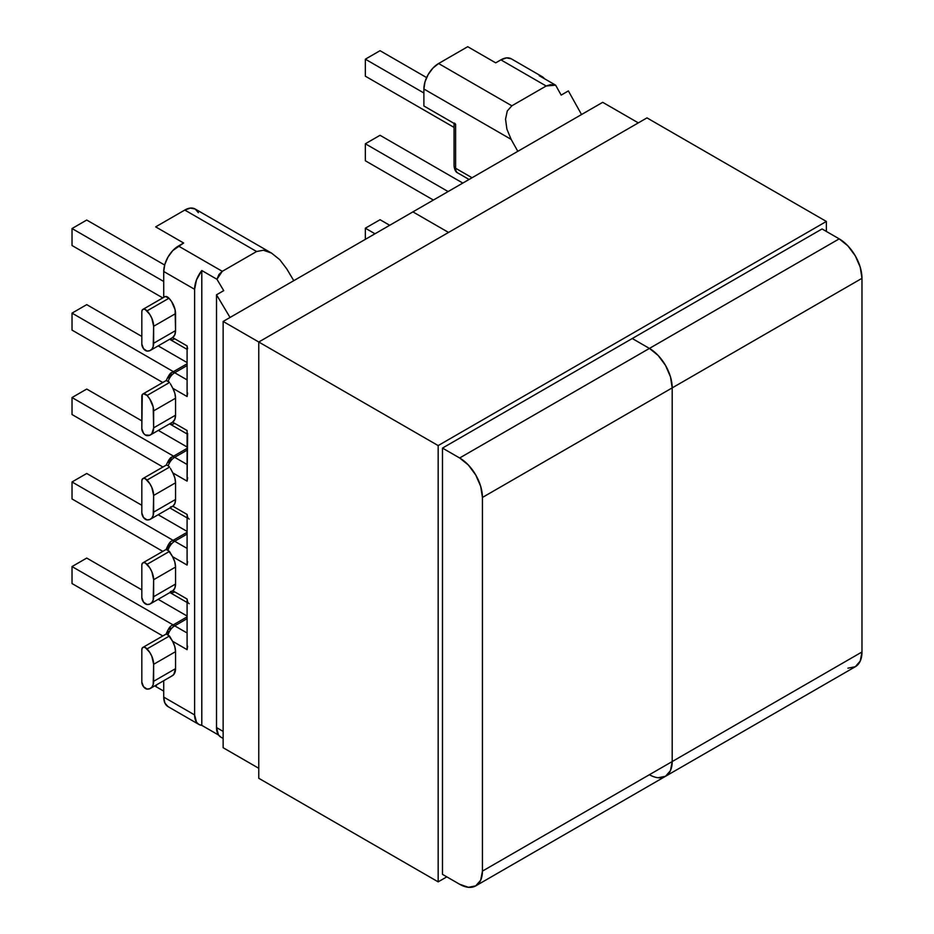 <?xml version="1.0" encoding="UTF-8"?>
<svg xmlns="http://www.w3.org/2000/svg" width="934" height="934" viewBox="0 0 934 934"><rect width="100%" height="100%" fill="white"/><g stroke="black" fill="none" stroke-linecap="round" stroke-linejoin="round"><path stroke-width="1.4" d="M455.605 124.292L455.605 163.929L455.605 124.292L423.884 105.974L423.884 88.999L511.132 139.364L517.81 151.331L511.132 139.364L423.884 88.999L423.884 105.974L455.605 124.292L455.605 168.26L472.044 177.752L455.605 168.26A10.192 5.884 120 0 0 457.718 172.918A10.192 5.884 -60 0 1 455.605 168.26A5.3 3.059 180 0 1 454.052 166.089A5.3 3.059 0 0 0 455.605 168.26L455.605 124.292L454.461 123.078M511.295 58.819L511.295 58.83A20.805 12.014 120 0 0 500.893 59.858L506.52 57.896L511.295 58.819L542.152 76.646A20.805 12.014 -60 0 0 539.245 75.712L555.625 85.169L546.168 85.998L500.893 59.858L546.168 85.998L511.844 105.811L507.279 110.971L505.539 119.155L506.893 129.125L511.132 139.364L506.893 129.125L505.539 119.155L507.279 110.971L511.844 105.811L438.595 63.524A20.805 12.014 120 0 0 423.884 88.999L425.005 81.853L428.192 74.498L432.967 68.065L438.595 63.524L467.724 46.7L495.697 62.847L500.893 59.858L495.697 62.847L467.724 46.7L438.595 63.524L511.844 105.811L546.168 85.998L550.558 84.644L555.625 85.169L561.171 95.105L568.374 90.937L581.543 114.532L568.374 90.937L561.171 95.105L555.625 85.169L539.245 75.712L542.234 76.693M426.604 77.58L380.045 50.693L426.604 77.58M365.334 76.179L454.052 127.398L365.334 76.179L365.334 59.192L423.884 92.991L365.334 59.192L380.045 50.693L365.334 59.192L365.334 76.179M462.82 183.076L380.045 135.29L462.82 183.076M365.334 160.765L433.399 200.063L365.334 160.765L365.334 143.778L448.11 191.563L365.334 143.778L380.045 135.29L365.334 143.778L365.334 160.765M389.7 225.292L380.045 219.712L389.7 225.292M365.334 239.361L365.334 228.2L374.989 233.78L365.334 228.2L380.045 219.712L365.334 228.2L365.334 239.361M462.82 172.416L472.044 177.752M168.038 706.629L198.907 724.445A20.805 12.014 -60 0 0 201.802 725.368L198.814 724.399L196.525 722.216L194.599 714.93L163.73 697.103A20.805 12.014 120 0 0 168.038 706.629L164.851 702.963L163.73 697.103L163.73 680.699L163.73 697.103L194.599 714.93L194.599 289.307L196.525 279.791L201.802 270.533L201.802 725.368L218.568 735.046L201.802 725.368L201.802 270.533L216.945 279.278L223.728 290.637L216.513 294.794L230.044 317.467L216.513 294.794L216.513 727.574L223.144 731.404L216.513 727.574L218.439 734.871L220.739 737.054M198.907 724.445A20.805 12.014 -60 0 1 194.599 714.93L194.599 289.307L163.73 271.49L163.73 297.374L163.73 271.49L164.851 264.345L168.038 257.002L172.813 250.557L183.636 243.015L178.441 246.016L222.28 271.327L256.605 251.515L184.792 210.045L155.663 226.869L183.636 243.015L155.663 226.869L184.792 210.045L190.419 208.095L195.194 209.018L198.382 212.683M165.435 296.522L168.984 298.226L171.669 301.705L175.102 309.738L175.557 330.601L174.786 334.816L172.592 337.548L187.092 345.93L187.092 396.541L172.848 388.322L174.856 393.366L175.557 398.211L175.557 415.198L174.786 419.413L172.592 422.145L187.092 430.516L187.092 481.138L172.848 472.919L174.856 477.951L175.557 482.796L175.557 499.457L174.856 503.496L172.848 506.216L187.092 514.436L187.092 565.058L172.592 556.687L174.786 561.964L175.557 567.055L175.557 584.042L174.856 588.081L172.848 590.802L187.092 599.033L187.092 649.655L172.592 641.273L174.786 646.55L175.557 651.652L175.557 668.639L173.771 674.535L171.669 676.053M187.641 561.556L187.092 565.058L187.092 514.436L172.848 506.216A15.504 8.943 -120 0 0 175.557 499.457L153.643 512.112A15.504 8.943 60 0 1 150.432 519.199A15.504 8.943 60 0 1 147.058 519.911A5.3 3.059 60 0 1 141.816 512.918L141.816 480.998L141.816 512.918L143.509 517.518L147.058 519.911L149.755 519.538L151.845 518.008L153.188 515.463L153.643 495.452L175.557 482.796L175.557 499.457L153.643 512.112L153.643 495.452L151.845 487.49L149.755 483.543L145.249 478.663L143.509 478.36L142.272 479.2L141.816 480.998A5.3 3.059 60 0 1 142.914 478.57A5.3 3.059 60 0 1 147.058 480.064A15.504 8.943 60 0 1 153.643 495.452L175.557 482.796A15.504 8.943 -120 0 0 172.848 472.919L187.092 481.138L187.641 433.388M168.295 462.447L170.945 459.493A5.3 3.059 60 0 1 172.043 457.065A5.3 3.059 60 0 1 174.693 457.321L187.092 450.165L174.693 457.321A10.192 5.884 120 0 0 168.202 465.762L169.568 467.07L147.058 480.064L169.568 467.07L168.202 465.762L166.287 465.074L142.914 478.57M168.295 377.861L170.945 374.896A5.3 3.059 60 0 1 172.043 372.468A5.3 3.059 60 0 1 174.693 372.736L187.092 365.579L174.693 372.736A10.192 5.884 120 0 0 168.202 381.177L169.568 382.485L147.058 395.467L143.509 393.763L142.272 394.615L141.816 428.659L141.816 396.413A5.3 3.059 60 0 1 142.914 393.985A5.3 3.059 60 0 1 147.058 395.467A15.504 8.943 60 0 1 153.643 410.867L175.557 398.211L175.557 415.198L153.643 427.854L153.188 406.99L149.755 398.958L147.058 395.467L169.568 382.485L166.287 380.488L142.914 393.985M187.641 393.039L187.092 396.541L187.092 345.93L172.592 337.548A15.504 8.943 -120 0 0 175.557 330.601L153.643 343.257A15.504 8.943 60 0 1 150.432 350.355A15.504 8.943 60 0 1 147.058 351.067A5.3 3.059 60 0 1 141.816 344.062L141.816 311.816L141.816 344.062L143.509 348.662L147.058 351.067L149.755 350.682L151.845 349.164L153.188 346.619L153.643 326.281L175.557 313.626L175.557 330.601L153.643 343.257L153.643 326.281L151.845 318.307L149.755 314.361L145.249 309.493L143.509 309.177L142.272 310.018L141.816 311.816A5.3 3.059 60 0 1 142.914 309.387A5.3 3.059 60 0 1 147.058 310.882A15.504 8.943 60 0 1 153.643 326.281L175.557 313.626A15.504 8.943 -120 0 0 168.984 298.226L147.058 310.882L168.984 298.226A5.3 3.059 -120 0 0 164.828 296.732L142.914 309.387M286.785 268.934L293.778 280.667L286.785 268.934L279.745 259.664L286.785 268.934M162.785 297.923L72.023 245.514L72.023 228.538L163.73 281.484L72.023 228.538L86.734 220.039L164.664 265.034L86.734 220.039L72.023 228.538L72.023 245.514L162.785 297.923M162.785 382.508L72.023 330.111L72.023 313.123L173.432 371.674L72.023 313.123L86.734 304.636L141.816 336.438L86.734 304.636L72.023 313.123L72.023 330.111L162.785 382.508M187.092 362.579L158.185 345.884L187.092 362.579M162.925 467.012L72.023 414.533L72.023 397.545L173.572 456.177L72.023 397.545L86.734 389.058L141.816 420.86L86.734 389.058L72.023 397.545L72.023 414.533L162.925 467.012M187.092 447.001L158.325 430.387L187.092 447.001M168.202 381.177A10.192 5.884 -60 0 1 174.693 372.736L187.092 379.893L174.693 372.736A5.3 3.059 -120 0 0 172.043 372.468L187.092 363.781M187.092 345.93L187.641 348.791M168.202 465.762A10.192 5.884 -60 0 1 174.693 457.321L187.092 464.49L174.693 457.321A5.3 3.059 -120 0 0 172.043 457.065L187.092 448.367M187.641 477.636L187.092 481.138M187.092 430.516L172.592 422.145A15.504 8.943 -120 0 0 175.557 415.198L153.643 427.854A15.504 8.943 60 0 1 150.432 434.952A15.504 8.943 60 0 1 147.058 435.653A5.3 3.059 60 0 1 141.816 428.659L143.509 433.259L145.249 434.952L149.755 435.279L151.845 433.75L153.643 427.854L153.643 410.867L175.557 398.211A15.504 8.943 -120 0 0 172.848 388.322L187.092 396.541M170.408 383.792L172.848 388.322L170.408 383.792M170.408 468.389L172.848 472.919L170.408 468.389M271.537 253.102L279.745 259.664L271.537 253.102L263.411 250.23L256.605 251.515L263.411 250.23L271.537 253.102L195.194 209.018A20.805 12.014 120 0 0 184.792 210.045L256.605 251.515L222.28 271.327L216.945 279.278L218.941 274.491L222.28 271.327L178.441 246.016A20.805 12.014 120 0 0 163.73 271.49L194.599 289.307A20.805 12.014 -60 0 1 201.802 270.533L216.945 279.278L223.728 290.637L216.513 294.794L216.513 727.574A20.805 12.014 120 0 0 220.821 737.101L223.144 738.444M174.693 338.762A10.192 5.884 -60 0 1 169.614 339.276L187.092 349.374M174.693 423.359A10.192 5.884 -60 0 1 169.614 423.873L187.092 433.96M187.641 646.153L187.092 649.655L187.092 599.033L172.848 590.802A15.504 8.943 -120 0 0 175.557 584.042L153.643 596.698A15.504 8.943 60 0 1 150.432 603.796A15.504 8.943 60 0 1 147.058 604.496A5.3 3.059 60 0 1 141.816 597.503L141.816 565.257L141.816 597.503L143.509 602.103L147.058 604.496L149.755 604.123L151.845 602.593L153.188 600.048L153.643 579.71L175.557 567.055L175.557 584.042L153.643 596.698L153.643 579.71L151.845 571.748L149.755 567.802L145.249 562.922L143.509 562.618L142.272 563.459L141.816 565.257A5.3 3.059 60 0 1 142.914 562.828A5.3 3.059 60 0 1 147.058 564.323A15.504 8.943 60 0 1 153.643 579.71L175.557 567.055A15.504 8.943 -120 0 0 172.592 556.687L187.092 565.058M167.548 548.585L170.945 543.413M150.432 688.381L172.346 675.726A15.504 8.943 -120 0 0 175.557 668.639L153.643 681.283A15.504 8.943 60 0 1 150.432 688.381A15.504 8.943 60 0 1 147.058 689.094A5.3 3.059 60 0 1 141.816 682.089L141.816 649.842L141.816 682.089L143.509 686.688L147.058 689.094L149.755 688.708L151.845 687.191L153.188 684.645L153.643 664.308L175.557 651.652L175.557 668.639L153.643 681.283L153.643 664.308L151.845 656.333L149.755 652.387L145.249 647.519L143.509 647.204L142.272 648.044L141.816 649.842A5.3 3.059 60 0 1 142.914 647.414A5.3 3.059 60 0 1 147.058 648.908A15.504 8.943 60 0 1 153.643 664.308L175.557 651.652A15.504 8.943 -120 0 0 172.592 641.273L187.092 649.655A10.192 5.884 -60 0 1 187.092 649.644M167.548 633.17L168.202 631.15M169.416 629.294L170.945 627.998M163.73 691.113L155.663 686.455L157.064 684.552L155.663 686.455L163.73 691.113M162.785 635.949L72.023 583.54L72.023 566.564L173.14 624.939L72.023 566.564L86.734 558.065L141.816 589.868L86.734 558.065L72.023 566.564L72.023 583.54L162.785 635.949M158.185 599.324L187.092 616.02L158.185 599.324M162.785 551.352L72.023 498.954L72.023 481.967L173.14 540.354L72.023 481.967L86.734 473.48L141.816 505.282L86.734 473.48L72.023 481.967L72.023 498.954L162.785 551.352M158.185 514.727L187.092 531.423L158.185 514.727M168.073 634.688A10.192 5.884 -60 0 1 174.693 625.838L187.092 632.995L174.693 625.838L187.092 618.682L174.693 625.838A10.192 5.884 120 0 0 168.073 634.688L172.592 641.273L169.451 635.984L147.058 648.908L169.451 635.984L166.147 634.034C168.447 628.512 170.408 625.687 172.043 625.582A5.3 3.059 60 0 1 174.693 625.838A5.3 3.059 -120 0 0 172.043 625.582L187.092 616.884M189.205 603.703A10.192 5.884 -60 0 1 187.092 599.033L187.641 601.905M168.073 550.091A10.192 5.884 -60 0 1 174.693 541.253L187.092 548.41L174.693 541.253L187.092 534.085L174.693 541.253A10.192 5.884 120 0 0 168.073 550.091L172.592 556.687L169.451 551.399L147.058 564.323L169.451 551.399L166.147 549.437C168.447 543.915 170.408 541.101 172.043 540.984A5.3 3.059 60 0 1 174.693 541.253A5.3 3.059 -120 0 0 172.043 540.984L187.092 532.298M189.205 519.106A10.192 5.884 -60 0 1 187.092 514.436L187.641 517.308M172.848 590.802L170.408 591.619M172.848 506.216L170.408 507.034M142.914 562.828L166.147 549.437M142.914 647.414L166.147 634.034M174.693 591.864A10.192 5.884 -60 0 1 169.918 592.541L187.092 602.477M542.152 76.646A20.805 12.014 -60 0 1 544.405 78.69M847.92 668.172L855.311 666.736L860.249 661.05L861.977 651.979L861.977 278.32A32.223 18.598 -120 0 0 839.199 238.859L822.037 228.947L839.199 238.859L649.422 348.417L658.143 355.457L665.533 365.428L670.472 376.822L672.2 387.89L861.977 278.32L861.977 651.979L672.2 761.549L672.2 387.89L670.472 376.822L665.533 365.428L658.143 355.457L649.422 348.417L632.26 338.517L649.422 348.417A32.223 18.598 60 0 1 672.2 387.89L861.977 278.32L860.249 267.252L855.311 255.869L847.92 245.899L839.199 238.859L459.645 457.987L442.483 448.087L459.645 457.987L468.366 465.027L475.756 474.997L480.695 486.381L482.434 497.448L672.2 387.89L672.2 761.549A32.223 18.598 60 0 1 665.533 776.294L670.472 770.62L672.2 761.549L482.434 871.118L482.434 497.448L482.434 871.118L480.695 880.178L475.756 885.864L468.366 887.3L459.645 884.264L442.483 874.364L459.645 884.264A32.223 18.598 60 0 0 475.756 885.864L665.533 776.294A32.223 18.598 60 0 1 649.422 774.706M412.921 211.878L602.699 102.32L638.319 122.879L602.699 102.32L412.921 211.878L448.542 232.449L412.921 211.878L223.144 321.448L412.921 211.878L448.542 232.449L412.921 211.878M658.143 777.73L665.533 776.294L658.143 777.73M665.533 776.294L855.311 666.736A32.223 18.598 -120 0 0 861.977 651.979L672.2 761.549L670.472 770.62L665.533 776.294A32.223 18.598 -120 0 0 672.2 761.549L482.434 871.118A32.223 18.598 60 0 1 475.756 885.864M258.765 342.007L223.144 321.448L223.144 747.725L258.765 768.297L223.144 747.725L223.144 321.448L258.765 342.007L258.765 778.279L438.163 881.859L258.765 778.279L258.765 342.007L438.163 445.588L258.765 342.007L646.97 117.882L826.356 221.451L826.356 231.445L826.356 221.451L646.97 117.882L258.765 342.007M482.434 497.448L672.2 387.89A32.223 18.598 -120 0 0 649.422 348.417L459.645 457.987A32.223 18.598 60 0 1 482.434 497.448M446.814 876.863L438.163 881.859L438.163 445.588L826.356 221.451L438.163 445.588L438.163 881.859L446.814 876.863M442.483 874.364L442.483 448.087L822.037 228.947L442.483 448.087L442.483 874.364M469.055 179.468L457.718 172.918C455.839 172.265 454.613 169.988 454.052 166.089L454.052 123.405M150.432 434.952L172.358 422.285M150.432 350.355L172.358 337.699M172.043 457.065C170.688 456.971 168.75 459.668 166.229 465.144M172.043 372.468C170.688 372.386 168.75 375.083 166.229 380.558M187.092 517.891L169.906 507.956M172.37 506.532L150.432 519.199M172.37 591.129L150.432 603.796"/></g></svg>
